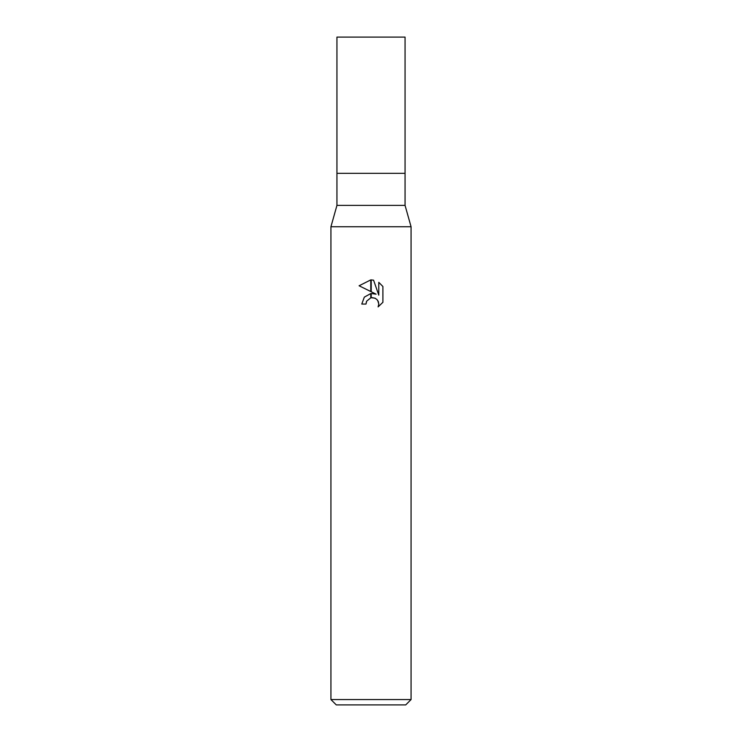 <?xml version="1.0" encoding="UTF-8"?>
<svg xmlns="http://www.w3.org/2000/svg" width="742" height="742" viewBox="0 0 742 742"><rect width="100%" height="100%" fill="white"/><g stroke="black" fill="none" stroke-linecap="round" stroke-linejoin="round"><path stroke-width="1.11" d="M371 205.386L405.058 205.386L411.068 226.755L411.068 699.558L330.932 699.558L330.932 226.755L411.068 226.755L330.932 226.755L336.942 205.386L371 205.386M336.942 205.386L336.942 37.1L405.058 37.1L405.058 173.331L336.942 173.331L405.058 173.331L405.058 205.386M330.932 699.558L336.274 704.9L405.726 704.9L411.068 699.558M376.101 294.157L371.232 291.754L371.232 279.91L373.578 280.179L378.782 295.14L378.782 282.331L382.9 286.505L382.909 302.3L378.114 306.891L378.791 304.025L378.309 301.577L376.927 299.499L374.849 298.117L371.232 297.737L371.232 293.507L376.101 294.157M365.992 304.062L361.781 304.062L364.322 297.134L370.768 293.572L370.768 297.839L366.669 301.159L365.992 304.062L366.418 301.725M378.114 306.891L382.9 302.3M370.768 279.901L370.768 291.523L359.091 285.772L370.768 279.901L359.1 285.772M366.669 301.159L370.731 297.848M372.391 297.625L375.517 298.442M377.706 300.454L378.791 304.025L378.123 306.882M382.9 286.505L378.782 282.331M373.578 280.179L371.232 279.91"/></g></svg>
